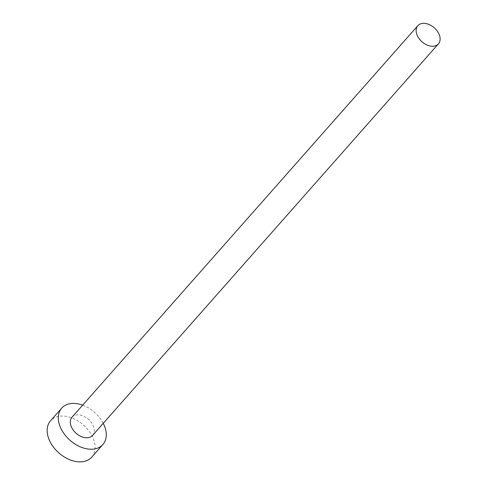 <?xml version="1.0" encoding="UTF-8"?>
<svg xmlns="http://www.w3.org/2000/svg" width="486" height="486" viewBox="0 0 486 486"><rect width="100%" height="100%" fill="white"/><g stroke="black" fill="none" stroke-linecap="round" stroke-linejoin="round"><path stroke-width="0.36" stroke-dasharray="2.43 1.82" d="M92.583 435.413A13.736 9.295 41.5 0 0 93.002 425.311A13.736 9.295 41.5 0 0 82.723 415.834A13.736 9.295 41.5 0 0 71.995 417.231M103.245 423.342A27.471 18.596 41.5 0 0 82.656 405.16M91.726 457.138A27.471 18.596 41.5 0 0 92.559 436.932A27.471 18.596 41.5 0 0 72.001 417.978A27.471 18.596 41.5 0 0 50.544 420.767"/><path stroke-width="0.73" d="M438.84 33.777A13.736 9.295 41.5 0 0 428.561 24.3A13.736 9.295 41.5 0 0 417.832 25.691A13.736 9.295 41.5 0 0 417.413 35.8A13.736 9.295 41.5 0 0 427.692 45.277A13.736 9.295 41.5 0 0 438.421 43.88A13.736 9.295 41.5 0 0 438.84 33.777M417.832 25.691L71.995 417.231A13.736 9.295 41.5 0 0 71.576 427.334A13.736 9.295 41.5 0 0 81.855 436.811A13.736 9.295 41.5 0 0 92.583 435.413L438.421 43.88M82.656 405.16A27.471 18.596 41.5 0 0 61.698 408.137A27.471 18.596 41.5 0 0 60.865 428.342A27.471 18.596 41.5 0 0 81.423 447.296A27.471 18.596 41.5 0 0 102.88 444.508A27.471 18.596 41.5 0 0 103.718 424.296A27.471 18.596 41.5 0 0 103.245 423.342M61.698 408.137L50.544 420.767A27.471 18.596 41.5 0 0 49.706 440.972A27.471 18.596 41.5 0 0 70.263 459.926A27.471 18.596 41.5 0 0 91.726 457.138L102.88 444.508"/></g></svg>

